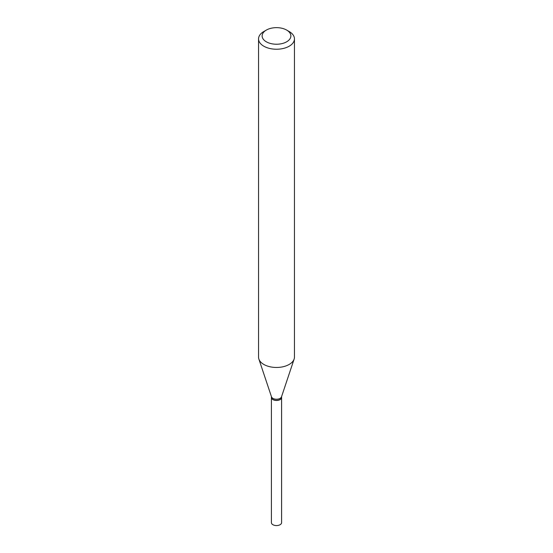 <?xml version="1.0" encoding="UTF-8"?>
<svg xmlns="http://www.w3.org/2000/svg" width="553" height="553" viewBox="0 0 553 553"><rect width="100%" height="100%" fill="white"/><g stroke="black" fill="none" stroke-linecap="round" stroke-linejoin="round"><path stroke-width="0.83" d="M271.412 397.469A5.095 2.938 0 0 0 271.405 397.531L271.405 522.633A5.095 2.938 0 0 0 272.899 524.714A5.095 2.938 0 0 0 278.449 525.35A5.095 2.938 0 0 0 281.595 522.633L281.595 397.531A5.095 2.938 0 0 0 281.588 397.469M271.405 397.531A5.095 2.938 0 0 0 272.899 399.612A5.095 2.938 0 0 0 278.449 400.248A5.095 2.938 0 0 0 281.595 397.531M271.405 396.57L271.405 397.407A5.095 2.938 0 0 0 272.899 399.487L273.009 399.549A4.942 2.855 0 0 0 279.991 399.549A4.942 2.855 0 0 0 280.046 399.515M273.009 399.549L272.899 399.487A5.095 2.938 0 0 0 280.101 399.487A5.095 2.938 0 0 0 281.595 397.407L281.595 396.57M266.346 41.807A14.364 8.288 0 0 0 286.654 41.807A14.364 8.288 0 0 0 286.654 30.076L289.191 31.542A17.952 10.362 0 0 1 294.452 38.876A17.952 10.362 0 0 1 283.371 48.45A17.952 10.362 0 0 1 263.809 46.203A17.952 10.362 0 0 1 258.548 38.876A17.952 10.362 0 0 1 263.809 31.542L266.346 30.076A14.364 8.288 0 0 0 266.346 41.807M258.548 38.876L258.548 357.107A17.952 10.362 0 0 0 258.873 359.07A17.952 10.362 0 0 0 263.809 364.434A17.952 10.362 0 0 0 281.76 367.012A17.952 10.362 0 0 0 294.127 359.07A17.952 10.362 0 0 0 294.452 357.107L294.452 38.876M258.873 359.07L271.502 396.847A5.095 2.938 0 0 0 272.899 398.367A5.095 2.938 0 0 0 277.993 399.1A5.095 2.938 0 0 0 281.498 396.847L294.127 359.07M289.191 31.542L286.654 30.076A14.364 8.288 0 0 0 266.346 30.076"/></g></svg>

